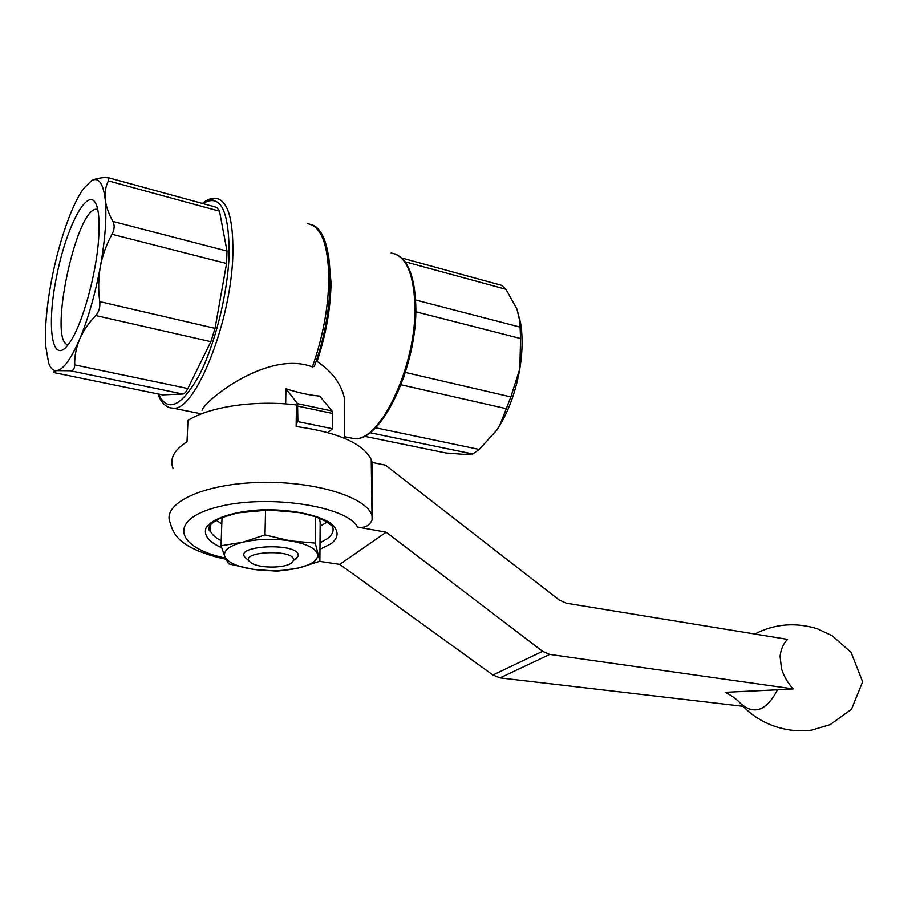 <?xml version="1.0" encoding="UTF-8"?>
<svg xmlns="http://www.w3.org/2000/svg" width="908" height="908" viewBox="0 0 908 908"><rect width="100%" height="100%" fill="white"/><g stroke="black" fill="none" stroke-linecap="round" stroke-linejoin="round"><path stroke-width="1.36" d="M725.231 692.305C732.052 695.8 737.069 699.444 740.281 703.235C754.083 715.368 766.477 710.885 777.464 689.785L725.231 692.305M319.65 561.348L339.762 564.367L492.942 675.03L500.024 677.89L549.749 654.418L793.24 688.922L777.464 689.785M500.024 677.89L742.96 706.288M549.749 654.418L542.575 651.297L386.172 532.202L357.446 527.049C364.437 528.331 369.306 526.004 372.064 520.057L372.155 462.444L385.48 465.18L559.203 599.995L566.172 603.173L787.52 639.38C783.411 643.454 780.925 649.084 780.074 656.28L781.482 668.799C784.081 676.619 787.996 683.327 793.24 688.922M372.155 462.444L371.236 459.584C363.052 443.354 338.014 432.321 296.144 426.499L296.451 404.957C255.602 399.838 209.407 406.602 187.967 420.449L187.014 441.765C174.075 449.959 169.387 458.79 172.974 468.244M339.762 564.367L386.172 532.202M319.389 518.162L320.172 522.475L319.877 561.258L315.258 543.097L315.496 516.697M307.154 223.629C320.989 225.604 328.219 243.946 328.821 278.677C328.344 307.699 322.873 337.118 312.386 366.911C268.359 349.83 205.356 399.94 202.03 410.257M312.386 366.911L314.338 366.344C336.664 306.246 335.007 230.587 311.035 224.503M344.665 415.138L344.677 399.384C341.726 384.527 332.532 371.871 317.062 361.418C326.006 334.621 330.66 308.425 331.023 282.808L328.685 256.124M107.825 177.582L216.898 207.421L219.486 211.189L227.011 251.051L226.569 263.502L215.037 328.344L210.883 341.658L187.82 388.522C186.049 392.029 184.381 393.856 182.792 394.015L162.555 394.866M95.749 315.541C98.972 311.875 100.311 307.233 99.744 301.626C98.155 289.788 98.37 278.098 100.368 266.555C102.57 255.069 106.463 244.309 112.047 234.275C114.499 229.474 114.794 225.195 112.933 221.45C108.62 213.721 106.043 206.377 105.203 199.431C104.568 192.541 105.623 186.367 108.381 180.896L108.472 178.002L105.748 177.366C99.403 177.945 94.738 178.978 91.742 180.488C98.711 177.049 103.206 183.371 105.203 199.431C106.894 216.49 105.283 238.861 100.368 266.555C95.136 294.385 88.212 318.64 79.586 339.331C83.252 330.909 88.632 322.987 95.749 315.541L210.883 341.658M70.313 370.759C73.151 370.782 74.615 368.83 74.683 364.88C74.501 356.311 76.124 347.787 79.586 339.331C70.983 359.125 63.39 369.556 56.795 370.623L70.313 370.759L182.792 394.015M54.23 372.655L163.315 395.025L54.23 372.655C53.345 371.656 54.208 370.986 56.795 370.623C53.311 370.975 50.587 368.444 48.623 363.052L45.638 345.63C44.764 328.401 46.569 307.506 51.03 282.944C55.638 258.36 61.801 236.114 69.496 216.218C74.138 204.459 78.792 195.277 83.468 188.671L91.742 180.488M98.62 238.917C96.282 274.704 82.197 324.78 69.837 342.384C52.437 368.512 45.865 328.628 56.568 276.611C66.647 224.639 89.608 182.429 96.974 206.593C99.074 213.652 99.63 224.424 98.62 238.917M405.002 373.131L403.027 379.499M401.608 257.974L501.556 285.328L505.949 289.277L516.936 309.026L520.545 322.771C522.804 336.437 522.577 351.736 519.841 368.671C516.164 389.873 509.604 408.6 500.149 424.831L496.778 430.176L479.208 449.426L472.807 453.977L463.194 454.295L445.976 452.979L364.119 436.203L445.964 452.979M516.936 309.026L519.83 321.08L520.568 338.514L519.841 368.671L510.864 396.898L499.956 424.978L496.778 430.176M285.668 403.912L285.941 388.783C298.607 392.824 309.889 395.264 319.752 396.092L331.988 410.972L332.578 413.446L332.51 428.735L328.038 432.571M327.118 522.123L320.149 526.084M221.79 523.871L216.115 520.25M315.258 543.097L290.322 540.873L265 534.903L265.556 510.035M265 534.903L242.799 542.201L221.041 545.742L224.866 556.74L228.68 563.857L253.128 569.316L277.258 571.189L298.391 568.022L319.877 561.258M221.041 545.742L222.017 517.401M291.502 562.926C284.624 568.646 257.395 568.34 250.676 562.427C236.103 551.179 296.814 548.523 293.363 560.565L291.502 562.926M249.87 561.7L246.511 558.647C228.737 544.925 302.364 541.713 298.051 556.4L295.781 559.26M298.391 568.022L296.927 568.351C285.055 570.769 272.309 571.325 258.678 570.02L253.128 569.316C237.442 566.785 228.022 562.585 224.866 556.74C222.903 550.793 228.873 545.935 242.799 542.201C257.668 538.83 273.512 538.387 290.322 540.873C306.45 543.767 315.541 548.182 317.596 554.118C318.424 560.02 312.023 564.651 298.391 568.022M296.19 423.151L297.881 421.618L297.563 403.674L285.941 388.783M297.881 421.618L332.51 428.735M68.157 344.745C47.738 342.691 75.841 208.08 96.52 209.226L97.724 209.544M225.99 559.215C206.82 555.446 190.51 548.001 185.663 544.221C177.65 539.284 172.543 532.236 170.329 523.076C161.363 504.564 199.522 484.895 254.91 482.602C310.196 480.071 364.051 495.711 371.588 514.291L372.518 516.958M221.654 547.728C208.749 541.906 203.528 535.323 205.991 527.968C211.609 518.582 234.06 511.147 262.026 509.831C290.219 509.07 317.868 514.632 330.762 523.314C338.99 530.261 339.172 537.025 331.306 543.608L319.968 549.317M225.468 558.114C175.982 547.785 167.129 519.671 217.602 506.97C267.599 493.804 347.219 506.142 357.446 527.049M205.628 201.894L215.332 198.228C227.511 199.658 233.356 218.192 232.868 253.82C231.654 320.694 195.447 411.142 173.371 408.214L169.717 407.726M391.098 253.026C405.513 255.307 413.435 272.445 414.865 304.418C417.215 364.108 380.248 442.468 354.006 438.632L348.229 437.452M99.744 301.626L215.037 328.344M74.683 364.88L187.82 388.522M108.381 180.896L219.486 211.189M112.933 221.45L227.011 251.051M112.047 234.275L226.569 263.502M202.927 203.596C220.383 193.098 229.122 210.043 229.134 254.433C227.84 293.783 214.697 345.937 198.602 376.389C180.976 406.92 167.594 412.799 158.457 394.027M375.469 427.747L479.208 449.426M401.03 384.788L506.437 408.702M369.817 432.685L472.807 453.977M415.569 299.981L520 327.084M404.957 261.754L505.949 289.277M405.365 372.45L510.864 396.898M415.75 311.762L520.568 338.514M221.212 540.714C215.673 537.899 212.12 534.778 210.542 531.373L210.066 531.112C208.681 530.42 208.488 528.751 209.498 526.095C210.815 523.893 214.515 521.192 220.576 518.003L237.612 512.906L268.757 510.012L299.754 512.679L315.496 516.697L325.416 521.079L332.339 526.061C334.257 530.556 332.555 534.778 327.243 538.728L320.025 542.757M210.804 524.347L210.542 531.373L210.497 524.699M298.096 406.171L332.578 413.446M297.563 403.674L331.988 410.972M492.942 675.03L542.575 651.297M780.074 656.28L781.482 668.799M756.614 634.329L766.08 635.872M372.087 520.057L371.236 459.584M157.913 393.913C161.34 403.3 166.493 408.067 173.371 408.214L201.428 413.866M344.643 436.725L354.006 438.632C381.519 442.525 418.043 364.539 415.762 305.031C414.684 276.373 407.828 259.348 395.184 253.968M202.325 203.437C206.797 199.749 211.133 198.012 215.332 198.228M520.545 322.771L519.841 321.08M344.643 438.314L344.677 399.384M293.363 560.565L298.051 556.4M754.832 634.034C774.467 623.853 795.295 622.094 817.302 628.745L832.148 635.736L851.046 652.375L862.6 681.772L851.534 709.148L830.173 724.629L811.775 730.089C785.863 733.55 758.702 723.824 741.234 704.324"/></g></svg>
